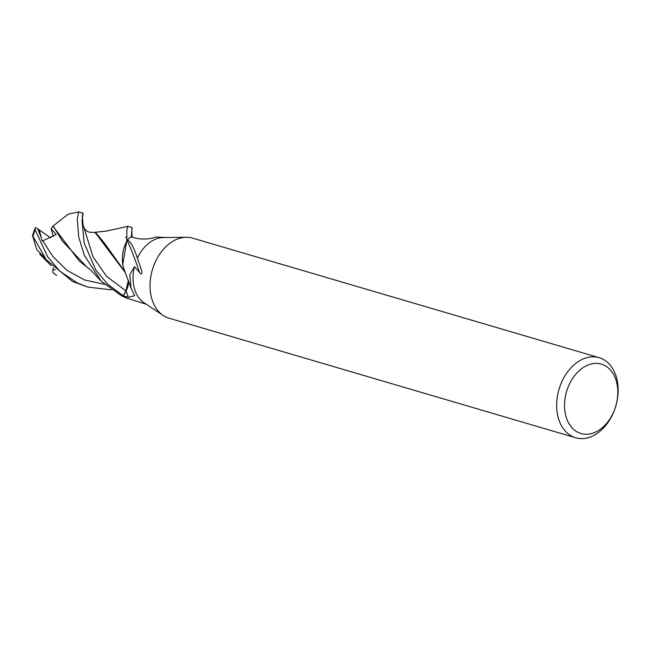 <?xml version="1.0" encoding="UTF-8"?>
<svg xmlns="http://www.w3.org/2000/svg" width="650" height="650" viewBox="0 0 650 650"><rect width="100%" height="100%" fill="white"/><g stroke="black" fill="none" stroke-linecap="round" stroke-linejoin="round"><path stroke-width="0.97" d="M575.632 437.759L169 318.183A41.73 29.607 -73.6 0 1 163.191 315.469A41.73 29.607 -73.6 0 1 162.606 315.063A41.73 29.607 -73.6 0 1 152.506 269.327A41.73 29.607 -73.6 0 1 186.192 237.258A41.73 29.607 -73.6 0 1 192.546 238.119L599.178 357.695A41.73 29.607 -73.6 0 1 605.564 360.807A41.73 29.607 -73.6 0 1 614.201 410.792A41.73 29.607 -73.6 0 1 575.632 437.759A41.73 29.607 -73.6 0 1 569.238 434.639A41.73 29.607 -73.6 0 1 560.609 384.654A41.73 29.607 -73.6 0 1 599.178 357.695M163.191 315.469L143.999 302.746A34.775 24.676 -73.6 0 1 143.512 302.404A34.775 24.676 -73.6 0 1 134.444 266.679L129.87 274.584L131.007 288.039L134.704 295.685L128.424 297.286L123.394 295.856L126.084 290.997A14.137 10.034 106.4 0 0 128.497 280.841M606.905 366.836A36.164 25.659 -73.6 0 1 612.666 414.082A36.164 25.659 -73.6 0 1 575.421 430.82A36.164 25.659 -73.6 0 1 569.66 383.581A36.164 25.659 -73.6 0 1 606.905 366.836M101.368 281.312L91.122 270.465L86.686 266.817L62.384 241.077L53.178 225.932L68.112 214.216L78.674 211.884L77.309 218.953L78.683 236.876L84.435 255.564L101.359 281.304L121.972 296.075L127.262 298.399A34.767 24.676 -73.6 0 1 126.701 298.106A34.775 24.676 -73.6 0 1 124.711 296.879A34.775 24.676 -73.6 0 1 123.394 295.856M126.701 298.106L146.282 304.249M131.007 288.039L124.516 270.562A28.746 20.402 -73.6 0 1 127.14 240.329A4.704 3.339 106.4 0 0 127.376 239.956A34.775 24.676 -73.6 0 1 131.064 236.836L136.289 238.266C142.927 239.647 149.524 239.224 156.089 236.998L165.896 237.534M127.376 239.956C130.707 241.597 134.046 247.682 137.394 258.213L141.042 268.808C143.154 273.796 140.977 275.413 139.425 272.228L134.444 266.679M127.14 240.329A599.178 422.963 167.1 0 1 139.425 272.228M137.394 258.213A34.775 24.676 -73.6 0 1 163.166 237.575L186.192 237.258M45.061 258.131L36.749 249.616L32.5 235.503L46.312 259.805L72.589 281.556L87.978 287.105L77.244 282.921L59.613 271.009L47.499 256.563L35.189 229.856L35.149 227.979L36.14 227.874M111.491 289.876L87.978 287.113M82.859 214.143L82.656 214.549M35.726 227.581L39.163 229.775L42.209 241.126L56.233 234.414L51.131 228.727L52.942 226.111L79.373 261.194L88.457 268.182M52.942 226.111L53.438 225.721M128.334 280.402L125.929 290.883L106.6 276.356L93.121 257.034L83.062 224.884C84.516 230.149 87.449 232.611 91.861 232.269L95.769 232.651L104.39 243.076L125.125 272.074M131.308 236.909L132.08 227.589L127.855 226.346L126.921 229.361L126.807 240.516L122.801 264.347M124.711 296.879A34.767 24.676 -73.6 0 1 123.24 295.726L107.754 284.359L95.745 269.848L84.183 243.149L82.046 220.854L83.135 213.192L78.674 211.884M82.331 215.971L83.062 224.884L93.121 257.034L106.6 276.356L125.929 290.883L122.866 296.4M95.111 232.464L125.401 272.756M56.558 275.397L52.78 272.472L53.072 267.678M126.766 236.559L125.702 237.697L126.766 236.6M132.08 227.589L132.112 228.629M39.163 229.775L50.716 238.014M51.131 228.727L53.398 236.47M35.149 227.979L32.5 235.503M126.807 240.516A34.767 24.676 -73.6 0 1 131.251 236.706M126.084 290.997A583.838 412.132 167.1 0 1 128.424 297.286M42.884 240.971L52.869 256.514L67.096 270.433L84.573 279.971L104.528 284.334M37.871 229.068L40.763 236.649M52.991 269.652L55.291 269.839M33.061 236.169A34.775 24.676 -73.6 0 1 35.189 229.856M94.559 232.326L106.145 231.14L127.814 226.346M82.981 213.891L82.233 216.482M39.601 254.02L51.212 265.696M131.755 229.361L132.088 237.12"/></g></svg>
